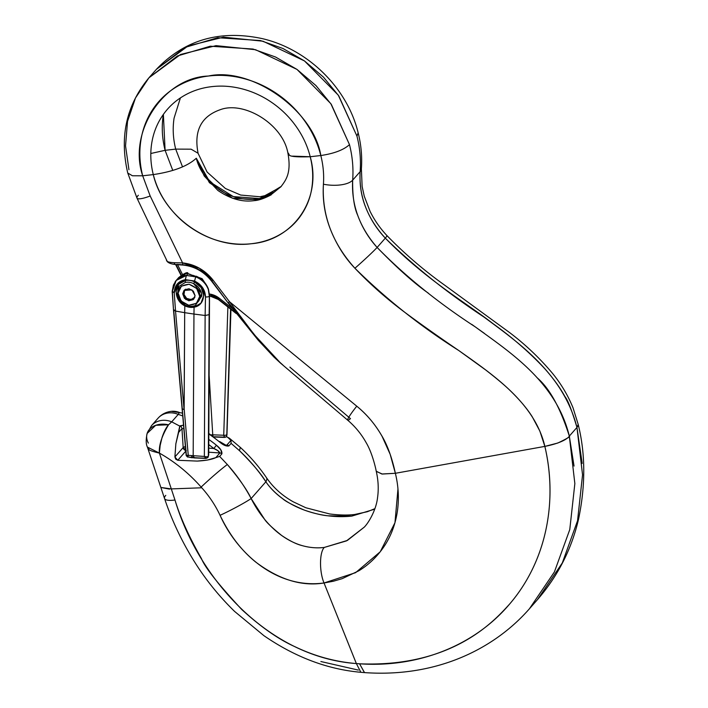 <?xml version="1.0" encoding="UTF-8"?>
<svg xmlns="http://www.w3.org/2000/svg" width="708" height="708" viewBox="0 0 708 708"><rect width="100%" height="100%" fill="white"/><g stroke="black" fill="none" stroke-linecap="round" stroke-linejoin="round"><path stroke-width="1.06" d="M184.815 305.785L178.381 299.75L176.044 291.581L178.664 284.289L185.301 280.536L185.31 279.713L177.416 283.775L174.239 292.882L175.549 311.069L184.691 312.671L184.815 305.785L184.691 312.671L175.54 311.069L184.071 409.658L184.691 312.671L184.151 408.817L188.266 455.359L204.355 456.439L205.134 315.485L193.957 314.06L193.178 455.97L193.957 314.06L205.134 315.485L205.488 296.909L202.559 287.563L194.585 281.103L194.558 281.934L201.24 287.669L203.674 295.74L200.966 303.139L194.089 307.157L193.957 314.06L184.691 312.671L193.957 314.06L194.089 307.184A14.594 12.726 41.3 0 1 184.815 305.785C173.106 300.342 173.425 281.864 185.301 280.536L185.337 282.412L178.894 286.448L177.655 296.484L184.912 304.927A13.018 11.355 -138.7 0 0 193.257 306.183L195.222 305.599L201.736 296.068C201.55 290.59 198.859 286.457 193.682 283.669A13.018 11.355 -138.7 0 0 185.337 282.412L185.292 280.51A14.594 12.726 41.3 0 1 194.567 281.908L194.567 281.032L185.328 279.642L185.292 280.51A14.594 12.726 41.3 0 1 194.567 281.908C206.709 286.864 206.391 305.343 194.089 307.157L193.257 306.183L194.089 307.184A14.594 12.726 41.3 0 1 184.815 305.785L184.823 305.759M230.578 309.095L226.781 435.411L230.578 309.095M209.126 375.32L212.745 434.818L223.728 435.252L227.879 306.98L223.728 435.252A2.283 0.823 1.9 0 0 226.516 434.809A2.283 0.823 -178.1 0 1 223.728 435.252L212.745 434.818L213.143 436.535L212.745 434.818A3.266 1.097 -3.5 0 0 210.904 434.924A3.266 1.097 176.5 0 1 212.745 434.818L209.126 375.32M196.665 276.695L196.054 276.421C201.975 279.12 206.072 283.492 208.347 289.519C206.072 283.492 201.975 279.12 196.054 276.421L195.682 276.846C201.78 279.341 206.001 283.563 208.347 289.519C206.001 283.563 201.78 279.341 195.682 276.846L194.585 281.103C201.55 284.466 205.187 289.731 205.488 296.909A3.266 1.283 1.1 0 0 209.338 296.271L208.338 289.528A2.451 0.611 -19.2 0 0 208.471 289.191A2.451 0.611 -19.2 0 0 208.161 289.023M192.249 457.784L191.514 455.846L192.656 457.563L206.081 458.403L204.559 456.642L206.833 456.864L208.338 456.244L208.586 455.2L209.364 302.05L208.338 456.244L209.126 314.671L205.134 315.485L204.355 456.439L188.266 455.359L187.576 456.899L191.833 457.439M195.302 276.332L187.85 273.81L186.425 275.439L195.7 276.828L196.417 276.27M187.576 456.899L192.187 457.784M175.195 281.687L176.15 280.474L186.425 275.439L187.85 273.81L187.452 272.881L178.062 278.35M195.081 295.679L193.806 299.068L185.912 299.626L182.717 293.82L183.992 290.43L191.886 289.873L195.081 295.679L193.355 291.156L189.009 288.74L184.611 289.846L182.717 293.82L184.452 298.334L188.788 300.75L193.196 299.652L195.081 295.679M173.752 310.52L182.204 408.171M223.808 437.137L214.205 436.765L224.109 437.163M186.514 455.802L187.859 456.837L188.266 455.359L186.328 455.262L186.514 455.802L188.266 455.359L184.151 408.817L184.071 409.658L182.036 408.666L184.071 409.658L175.54 311.069L173.504 310.113L186.186 455.607L187.576 457.085M182.283 409.082L186.363 455.217M194.373 457.669L193.178 455.97L193.965 457.899L205.338 458.129M193.965 457.899L192.656 457.563M206.833 456.864L204.355 456.439L206.081 458.403M224.48 437.411L223.728 435.252L224.71 437.287A2.283 2.071 -130.5 0 0 226.781 435.411L226.781 435.411A2.283 2.071 49.5 0 1 224.71 437.287M173.681 309.644L175.54 311.069L174.239 292.882L172.363 291.386L173.504 310.086L172.194 291.829M186.408 275.447L185.328 279.642L194.567 281.032L195.7 276.828L186.408 275.447C182.239 275.846 178.823 277.518 176.168 280.457L173.407 285.076L172.38 290.563A3.266 1.283 1.1 0 0 172.203 290.988A3.266 1.283 1.1 0 0 174.257 292.2C174.814 285.156 178.496 280.996 185.31 279.713L186.408 275.447M208.471 289.191A2.451 0.611 160.8 0 1 208.347 289.519L209.338 296.271A2.451 0.974 1 0 0 209.568 295.856L209.364 302.05L209.338 296.271A3.266 1.283 -178.9 0 1 205.488 296.909L205.134 315.485L209.126 314.671L209.364 302.05A2.451 1.044 0.3 0 0 209.488 301.705A2.451 1.044 0.3 0 0 209.329 301.343M172.363 291.386L174.239 292.882L174.257 292.2A3.266 1.283 -178.9 0 1 172.203 290.988A3.266 1.283 -178.9 0 1 172.38 290.563M208.338 456.244A2.451 2.027 35.1 0 1 206.285 458.058A2.451 2.027 -144.9 0 0 208.338 456.244L208.586 455.2A2.451 1.044 0.3 0 0 208.718 454.846A2.451 1.044 -179.7 0 1 208.586 455.2L209.364 302.05A2.451 1.044 -179.7 0 0 209.488 301.705L209.497 300.254M209.338 295.44L209.338 295.44A2.451 0.974 1 0 1 209.568 295.856L209.303 299.865M193.992 457.899L206.117 458.412L208.028 457.297L208.718 454.863A2.451 1.044 0.3 0 0 208.594 454.527M194.319 275.819L192.735 275.43A1.637 0.858 -73.6 0 1 193.178 275.368M205.736 458.182L206.285 458.058M187.452 272.881L187.408 272.925A1.637 1.425 41.3 0 1 187.77 273.5M196.691 288.466L199.718 296.378L196.408 303.334L188.7 305.254L181.106 301.024L178.08 293.121L181.39 286.165L189.098 284.235L196.691 288.466M196.382 276.262L194.576 276.182C194.612 275.554 194.293 275.713 193.629 276.669M199.718 296.378C200.24 301.44 196.567 304.396 188.7 305.254C180.912 302.042 177.372 297.997 178.08 293.121C177.558 288.059 181.23 285.103 189.098 284.235C196.886 287.457 200.426 291.501 199.718 296.378A1.637 0.646 1.1 0 0 201.736 296.068A1.637 0.646 -178.9 0 1 199.718 296.378M201.391 292.988L193.682 283.669L194.558 281.934L193.682 283.669A13.018 11.355 -138.7 0 0 185.337 282.412M178.292 287.421L177.354 295.732L179.505 300.36C183.974 305.847 189.302 307.555 195.505 305.484L201.576 293.917M178.212 287.572L177.903 297.174L184.912 304.927M187.93 273.589A1.637 1.425 -138.7 0 0 187.514 272.828L187.974 273.987M187.815 273.651A1.637 1.425 -138.7 0 0 187.408 272.925L187.85 273.81L189.744 274.385A1.637 0.752 -76.1 0 1 190.151 274.306A1.637 0.752 103.9 0 0 189.744 274.385L194.576 276.182M193.541 275.757L187.655 273.483M187.186 273.394L187.514 272.828L187.186 273.394M128.945 169.725L125.537 145.91L127.528 121.36L135.467 98.005L148.972 77.765L180.549 54.489L216.037 45.648L255.544 49.71L297.015 69.428L330.831 103.669L349.486 144.627C352.487 156.556 353.549 168.407 352.664 180.159L360.142 171.663C359.443 184.213 361.204 195.877 365.434 206.674C370.036 218.542 376.656 229.029 385.32 238.136L377.125 247.455C368.638 238.127 362.177 227.454 357.744 215.409C354.124 207.417 352.434 195.665 352.664 180.159L360.142 171.663C361.018 159.911 359.956 148.069 356.956 136.131L338.3 95.173L304.484 60.941L263.022 41.223L223.507 37.152L188.018 45.993L156.45 69.278L184.938 47.463L217.745 37.71L260.5 40.56L283.014 48.525L304.467 60.923L323.432 77.101L338.805 95.916L356.956 136.131L358.124 132.812M186.275 450.598L183.177 447.536L174.894 456.943L177.752 460.28L185.788 451.146L177.752 460.28L197.213 461.085C205.594 460.651 211.789 459.51 215.79 457.651L219.648 456.403L215.798 457.642L219.896 452.978A3.08 2.69 41.3 0 1 221.887 453.855L219.648 456.403L221.887 453.855C222.215 451.208 220.4 448.341 216.444 445.252L220.737 449.677L221.887 453.855A3.08 2.69 -138.7 0 0 219.896 452.978C219.046 451.262 217.011 449.766 213.789 448.5L216.444 445.252A154.105 134.387 -138.7 0 0 208.798 439.429A154.105 134.387 41.3 0 1 216.444 445.252L213.789 448.5A151.016 131.697 -138.7 0 0 208.772 444.606A151.016 131.697 41.3 0 1 213.789 448.5L208.754 448.146L213.789 448.5L217.666 450.554L219.896 452.978L208.736 452.191L219.896 452.978L215.798 457.642L207.249 460.094L197.213 461.085L177.752 460.28L175.743 459.173L174.903 456.943L175.849 443.819L179.779 426.11L171.699 421.844A20.036 17.47 -138.7 0 0 151.583 425.552A20.036 17.47 41.3 0 1 171.699 421.844L178.266 414.384L182.673 415.923L178.266 414.384L171.699 421.844L179.779 426.11L183.487 425.136L180.018 425.844A3.08 2.69 41.3 0 1 181.956 428.606L183.177 447.536L174.894 456.943L175.849 443.819L178.637 432.384L181.956 428.606L183.797 428.685L181.956 428.606A3.08 2.69 -138.7 0 0 180.018 425.844L178.637 432.384L181.956 428.606L183.177 447.536L185.39 446.668A3.08 1.133 -3.7 0 0 183.177 447.536A3.08 2.69 -138.7 0 0 185.735 450.509M148.361 443.093A20.036 14.7 17.3 0 1 147.291 432.969A20.036 14.7 17.3 0 1 168.539 424.8L171.699 421.844L168.539 424.8C166.088 427.588 163.929 431.845 162.035 437.571L160.158 445.421L159.38 453.085C158.769 445.341 161.813 435.916 168.539 424.8L155.716 425.296L147.131 433.446C145.839 439.597 145.919 444.146 147.397 447.075L159.38 453.085C175.203 462.014 189.319 473.581 201.745 487.785C189.319 473.581 175.203 462.014 159.38 453.085L171.309 488.909L201.745 487.785L201.125 487.069C211.046 477.758 219.772 470.236 227.321 464.501L219.648 456.403L227.321 464.501C239.384 478.918 247.313 490.263 251.136 498.547L265.872 481.794C261.464 474.192 252.667 463.82 239.49 450.677L231.109 443.376L228.861 445.925L224.578 445.297L219.436 441.854A154.105 134.387 -138.7 0 0 208.825 433.951A154.105 134.387 41.3 0 1 219.436 441.854C223.215 445.137 226.356 446.5 228.861 445.925A3.08 2.69 -138.7 0 0 226.87 445.058L225.551 445.19M358.292 670.078L320.874 661.529M537.009 377.665C549.532 388.276 560.302 407.755 569.32 436.11L576.949 427.437C571.914 410.507 567.887 400.179 564.869 396.462C560.134 387.78 553.452 378.55 544.824 368.779C529.911 352.761 512.619 337.707 492.954 323.609C467.209 303.466 426.119 280.103 385.32 238.136L377.125 247.455C397.223 268.137 414.322 283.386 428.42 293.218M471.687 324.344L484.369 333.362M364.239 527.168L347.398 540.425L324.282 547.434C317.078 548.355 309.608 547.718 301.874 545.541C296.378 544.187 289.643 540.841 281.687 535.487C272.155 527.796 266.438 522.371 264.535 519.23L251.136 498.547L265.872 481.794C269.828 487.644 275.421 493.264 282.634 498.662C285.129 501.122 292.289 504.91 304.095 510.017C313.839 513.344 321.813 515.274 328.034 515.805L351.867 516.088L374.727 509.167M354.876 514.468L351.867 516.088L354.584 514.486M376.258 471.28C378.329 480.405 378.762 489.166 377.559 497.574C376.143 510.521 368.142 523.389 364.222 527.177L346.46 540.894L324.282 547.434C319.388 552.382 319.246 571.675 324.034 582.976L333.326 581.25L342.221 578.648L358.779 570.816C368.903 564.692 377.461 556.382 384.471 545.895C391.028 535.903 395.303 524.531 397.312 511.778C399.17 499.149 398.524 486.316 395.374 473.289L544.859 446.394C557.099 497.972 548.399 558.922 509.477 604.225C495.998 618.792 454.386 667.671 359.576 663.803L356.354 663.564L324.034 582.976C301.785 586.658 278.934 579.622 255.464 561.86C241.154 550.196 229.348 534.673 220.064 515.309C215.205 504.981 208.887 495.565 201.125 487.069L201.745 487.785L171.309 488.909L159.38 453.085C152.14 451.377 148.653 450.084 148.919 449.226L147.432 447.173M347.681 420.171A23.116 2.239 -49.8 0 1 356.761 406.18C366.859 414.392 375.311 424.455 382.099 436.367L390.179 454.341L395.374 473.289L544.859 446.394L539.859 431.084L532.257 416.791C527.283 408.87 520.221 400.436 511.079 391.489C505.831 386.223 497.37 379.054 485.715 369.983L458.775 350.522C438.137 336.459 420.074 323.68 404.595 312.175C386.479 298.67 369.912 284.032 354.912 268.244C344.469 257.349 336.185 244.065 330.061 228.383C324.653 214.25 322.441 199.523 323.423 184.213C324.105 174.717 323.237 165.159 320.812 155.53L310.201 156.733C312.821 167.035 313.379 177.274 311.901 187.443C310.511 197.293 306.98 206.435 301.289 214.878C295.838 222.976 288.66 229.56 279.766 234.649C271.12 239.596 261.553 242.632 251.057 243.756C240.826 244.871 230.401 243.994 219.763 241.145C209.533 238.41 199.718 233.782 190.319 227.259C181.513 221.162 173.708 213.382 166.911 203.931C160.619 195.116 156.07 185.337 153.282 174.593L142.68 175.796L153.282 174.593C150.654 164.106 150.105 153.804 151.654 143.662C153.202 133.529 156.725 124.334 162.221 116.085C167.716 107.837 174.77 101.156 183.372 96.058C191.983 90.951 201.488 87.801 211.887 86.624C222.294 85.438 232.808 86.305 243.428 89.217C254.048 92.137 263.969 96.881 273.182 103.457C282.404 110.032 290.218 117.935 296.634 127.166C303.051 136.396 307.573 146.255 310.201 156.733L320.812 155.53C317.821 143.627 312.688 132.44 305.405 121.962C298.121 111.483 289.253 102.518 278.784 95.049C268.323 87.588 257.057 82.199 245.003 78.889C232.95 75.579 221.02 74.597 209.205 75.942C197.399 77.287 186.611 80.854 176.841 86.65C167.07 92.438 159.07 100.023 152.831 109.386C146.591 118.749 142.591 129.183 140.839 140.688C139.078 152.193 139.688 163.902 142.68 175.796L150.184 195.992L182.593 262.898L199.382 268.226L213.055 280.111L229.507 301.723L356.761 406.18A23.116 2.239 130.2 0 0 347.681 420.171A23.116 2.239 -49.8 0 0 350.469 418.64L290.448 367.638A3.08 2.69 41.3 0 1 289.908 367.107A3.08 2.69 -138.7 0 0 290.448 367.638M182.425 413.091L171.239 411.348L179.381 412.472L178.266 414.384A20.036 17.47 -138.7 0 0 158.158 418.083A20.036 17.47 41.3 0 1 178.266 414.384L179.381 412.472A20.036 18.266 -96.3 0 0 170.495 411.445M582.171 463.448L576.949 427.437L569.32 436.11L574.038 466.076M356.956 136.131C359.956 148.069 361.018 159.911 360.142 171.663A23.116 9.478 4.2 0 0 361.39 168.796A23.116 9.478 -175.8 0 1 360.142 171.663C358.814 196.134 367.204 218.294 385.32 238.136C413.879 266.137 446.801 292.475 484.095 317.14C517.548 342.061 563.347 373.355 576.949 427.437L578.215 424.464L573.02 407.799C568.011 395.498 561.232 384.081 552.683 373.576C539.903 358.31 525.566 344.654 509.654 332.618L444.412 284.979C423.729 270.226 404.56 253.747 386.904 235.552C379.975 228.153 374.355 220.064 370.045 211.285L364.266 196.222L362.133 186.487L361.381 168.947C362.257 156.928 361.186 144.919 358.177 132.909C347.345 87.792 307.538 48.879 261.854 38.533C219.639 29.656 184.505 39.905 156.45 69.278L148.972 77.765L177.469 55.95L210.267 46.206L253.03 49.047L275.545 57.021L296.997 69.419L315.963 85.588L331.335 104.412L349.486 144.627C343.681 149.919 334.123 153.556 320.812 155.53C334.123 153.556 343.681 149.919 349.486 144.627C352.487 156.556 353.549 168.407 352.664 180.159A23.116 9.416 -175.7 0 1 323.423 184.213A23.116 9.416 4.3 0 0 352.664 180.159C351.283 204.692 359.434 227.126 377.125 247.455A23.116 1.027 137.7 0 1 354.912 268.244C386.541 299.378 421.163 326.804 458.775 350.522C493.901 375.337 534.85 403.286 544.859 446.394C566.781 442.066 569.843 435.517 569.32 436.11L569.32 436.11C556.116 381.577 509.087 351.681 475.431 326.99C437.907 302.582 405.135 276.076 377.125 247.455A23.116 1.027 -42.3 0 1 354.912 268.244C332.273 243.048 321.777 215.037 323.423 184.213C324.105 174.717 323.237 165.159 320.812 155.53C313.662 110.413 251.517 66.481 208.364 76.039C163.858 77.464 127.67 131.883 142.68 175.796L132.423 175.761L127.767 173.053M209.515 294.024A18.496 16.125 -138.7 0 1 219.232 298.192L218.321 299.484L219.232 298.192L232.277 308.423L219.232 298.192L209.515 294.015M182.514 274.545L177.558 264.677L182.514 274.545M202.099 278.66L198.674 277.412L204.816 282.687L202.099 278.66M148.972 77.765C126.413 104.988 119.333 136.715 127.732 172.938L136.989 198.125L167.079 261.057C167.345 261.863 169.681 262.411 174.097 262.712A3.08 2.106 93.2 0 0 175.867 264.58A3.08 2.106 93.2 0 0 176.779 264.349L183.717 264.881C195.027 266.137 204.408 271.483 211.869 280.89L228.011 302.812L229.507 301.723L243.809 321.326L258.818 340.176L274.545 357.567L282.899 365.027M209.577 295.634A15.408 13.443 41.3 0 1 218.374 299.024M218.604 299.201L235.215 312.237M176 264.588L181.354 275.253M193.806 298.44A6.168 5.372 41.3 0 1 188.124 299.183A6.168 5.372 41.3 0 1 183.992 294.546A6.168 5.372 41.3 0 1 185.487 289.36M185.7 289.174L184.638 290.324L183.992 294.546L186.664 298.387L191.08 299.599L194.859 297.148M227.489 437.093L230.976 440.394L226.87 445.058L225.932 445.235M219.489 441.898L208.825 433.482M226.339 436.597L229.419 438.243L230.976 440.394L231.109 443.376L230.976 440.394L226.87 445.058A3.08 2.69 41.3 0 1 228.861 445.925L231.109 443.376L239.49 450.677L240.322 447.385M271.314 194.753L271.297 194.762C264.341 198.461 258.615 200.417 254.101 200.638C242.304 202.302 230.224 198.895 217.852 190.425L204.231 176L196.302 158.238C197.612 163.884 200.355 169.69 204.523 175.655L218.763 189.39C230.082 196.948 242.278 200.231 255.349 199.214C259.774 199.09 265.341 197.328 272.049 193.912L281.147 186.496M281.235 186.399L259.19 199.709L232.596 198.275L209.409 182.691L196.302 158.238C187.602 166.185 173.265 171.637 153.282 174.593C163.052 216.816 209.789 249.304 251.057 243.756C293.546 240.552 322.246 198.629 310.201 156.733L292.554 156.132M169.531 489.122L160.84 487.458L171.309 488.909L174.982 500.016C180.239 517.38 189.08 536.938 201.497 558.674C204.939 567.418 218.356 584.365 241.738 609.508C260.898 627.04 278.704 639.474 295.156 646.802C314.892 656.245 335.291 661.83 356.345 663.564L324.034 582.976L355.62 572.657L380.231 551.78L394.958 522.743L397.967 488.936M280.51 363.098L347.716 420.207C355.248 426.597 361.434 434.154 366.275 442.863C372.629 453.545 376.063 470.024 376.09 470.528L376.249 471.236L381.833 473.997L395.374 473.289L382.32 474.05L376.293 471.395M529.398 608.809L554.426 571.896L569.772 529.593L574.852 483.573L569.32 436.11C570.692 436.402 566.869 438.703 557.842 443.013L544.859 446.394C558.32 504.176 544.956 563.099 509.477 604.225C474.564 645.59 418.18 667.936 359.576 663.803L356.354 663.564L360.868 672.29L356.354 663.564C270.067 657.493 198.736 580.339 174.982 500.016A23.116 5.965 161.5 0 1 164.539 498.503A23.116 5.965 -18.5 0 0 174.982 500.016L171.309 488.909M395.374 473.289C391.949 457.448 387.232 444.624 381.223 434.827C374.736 423.8 366.585 414.251 356.761 406.18L229.507 301.723L213.055 280.111C204.957 269.996 194.806 264.261 182.593 262.898A3.08 0.965 95.3 0 0 183.292 265.093A3.08 0.965 95.3 0 0 183.717 264.881A3.08 0.965 -84.7 0 1 183.292 265.093A3.08 0.965 -84.7 0 1 182.593 262.898L174.097 262.712L182.593 262.898L150.184 195.992A23.116 4.354 153.9 0 1 137.016 198.178A23.116 4.354 -26.1 0 0 150.184 195.992L142.68 175.796M201.125 487.069C208.887 495.565 215.205 504.981 220.064 515.309A23.116 1.522 -27.6 0 0 251.136 498.547C244.587 486.246 236.649 474.9 227.321 464.501C219.772 470.236 211.046 477.758 201.125 487.069M164.539 498.503A23.116 5.965 161.5 0 1 165.778 495.361M137.016 198.178A23.116 4.354 153.9 0 1 138.361 195.258M324.282 547.434C293.271 551.143 266.093 528.186 251.136 498.547A23.116 1.522 152.4 0 1 220.064 515.309C236.525 552.346 276.005 589.437 324.034 582.976C319.255 571.79 319.397 552.267 324.282 547.434M364.434 672.591L359.576 663.803L364.514 672.591M385.32 238.136A23.116 1.646 -43.2 0 0 386.895 235.543A23.116 1.646 136.8 0 1 385.32 238.136M163.38 114.404L165.097 150.317L150.813 153.494L165.097 150.317C162.105 138.423 161.495 126.714 163.256 115.209L163.38 114.404M239.49 450.677C249.605 460.173 258.402 470.546 265.872 481.794A23.116 6.284 -34 0 0 266.429 477.635M578.162 425.658L576.949 427.437L582.551 474.82L577.551 520.743L562.311 562.931L537.407 599.703C557.78 576.224 571.489 549.417 578.525 519.274C585.605 485.414 585.498 453.819 578.206 424.49M229.419 438.243L240.366 447.429C250.189 456.456 258.898 466.563 266.509 477.75A23.116 6.284 146 0 1 265.872 481.794C283.89 507.955 321.184 519.433 351.867 516.088M180.407 97.916L174.071 118.183C172.522 128.325 173.071 138.635 175.699 149.114L165.097 150.317L172.752 170.345L165.097 150.317L175.699 149.114L191.098 149.176L198.081 153.255M182.54 166.893L175.699 149.114M281.067 186.585L274.244 192.142L267.987 194.992L259.907 196.762L240.702 195.054L225.374 188.47L207.125 172.062L198.116 153.406C193.691 130.971 201.099 116.395 220.33 109.669C243.897 100.819 282.28 123.767 287.784 152.441L289.085 154.406C288.731 156.459 295.776 157.229 310.201 156.733M196.302 158.238L209.754 181.85L233.339 196.612L259.526 198.585L280.634 187.062M213.055 280.111L211.595 281.147L213.055 280.111M183.717 264.881C195.027 266.137 204.408 271.483 211.869 280.89M176.779 264.349A3.08 2.106 -86.8 0 1 175.867 264.58A3.08 2.106 -86.8 0 1 174.097 262.712M166.495 260.296L166.327 259.5M281.032 363.549L254.172 334.539L229.507 301.723L228.303 302.564M228.321 302.59L261.155 342.946M172.186 291.758L176.168 280.457L178.69 277.58M213.727 436.986L224.454 437.411L226.1 436.827L226.949 435.031L230.958 309.396M209.568 295.873L208.479 289.2C206.24 283.271 202.231 278.961 196.452 276.288M208.718 454.863L209.488 301.714M187.655 272.748C186.399 272.315 183.425 273.908 178.743 277.536M187.744 272.792L188.054 273.642M147.14 433.438L151.468 425.685L158.034 418.216M147.406 447.084L164.522 498.45C171.495 519.327 180.823 539.372 192.505 558.568C204.249 577.896 218.276 595.516 234.605 611.429L263.942 635.695C295.227 657.174 327.547 669.37 360.912 672.299L364.487 672.6C435.146 677.609 493.193 650.112 529.389 608.818L537.434 599.676M236.215 313.52L218.329 299.484L209.568 295.882M181.08 275.447L175.619 264.562M194.78 297.404L194.381 297.847M185.523 289.262L185.018 289.829M225.976 445.235L219.71 441.571M287.784 152.441C291.696 172.982 285.944 180.053 280.943 186.726L281.324 186.301M158.043 418.216C161.574 414.286 165.973 411.994 171.221 411.348M354.637 514.486L367.364 511.716L374.913 508.645M354.664 514.486C347.734 515.353 339.38 515.176 329.601 513.946L305.838 507.76L293.227 501.804C282.12 495.556 273.217 487.538 266.518 477.75M280.483 363.089L273.961 357.062L258.34 340.344L228.011 302.812L211.595 281.147C204.063 271.73 194.638 266.385 183.31 265.093L175.894 264.58C170.416 263.995 167.283 262.571 166.504 260.305"/></g></svg>
